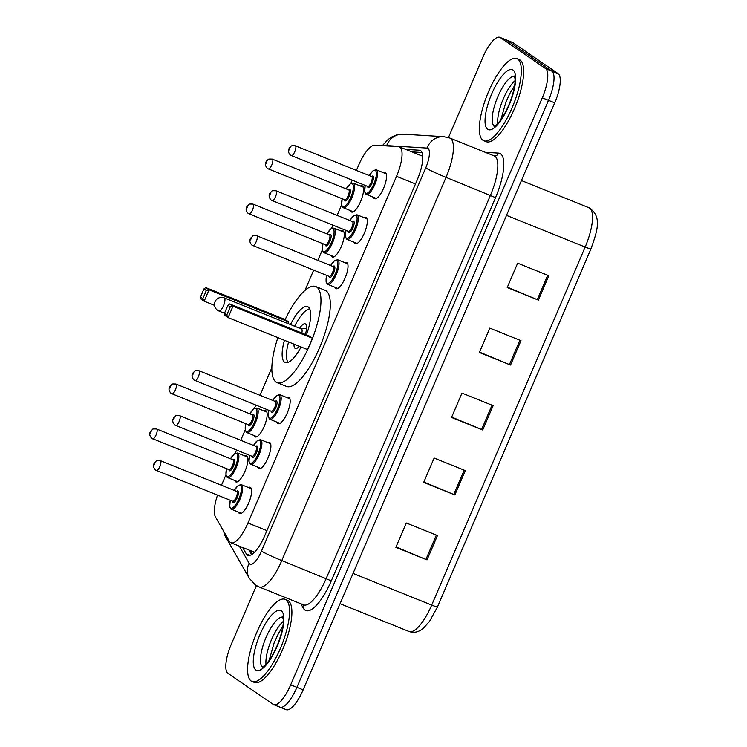 <?xml version="1.0" encoding="UTF-8"?>
<svg xmlns="http://www.w3.org/2000/svg" width="747" height="747" viewBox="0 0 747 747"><rect width="100%" height="100%" fill="white"/><g stroke="black" fill="none" stroke-linecap="round" stroke-linejoin="round"><path stroke-width="1.12" d="M263.971 410.897A14.165 4.473 111.9 0 1 265.745 410.654A14.165 4.473 111.9 0 1 266.025 410.803A14.165 4.473 111.9 0 1 264.41 425.921A14.165 4.473 111.9 0 1 255.166 436.93A14.165 4.473 111.9 0 1 254.886 436.79A14.165 4.473 111.9 0 1 254.045 435.529M341.08 230.972A14.165 4.473 111.9 0 1 342.854 230.739A14.165 4.473 111.9 0 1 343.134 230.888A14.165 4.473 111.9 0 1 341.528 246.006A14.165 4.473 111.9 0 1 332.275 257.015A14.165 4.473 111.9 0 1 331.995 256.865A14.165 4.473 111.9 0 1 331.164 255.614M360.362 185.994A14.165 4.473 111.9 0 1 362.136 185.751A14.165 4.473 111.9 0 1 362.416 185.9A14.165 4.473 111.9 0 1 360.81 201.018A14.165 4.473 111.9 0 1 351.557 212.036A14.165 4.473 111.9 0 1 351.277 211.887A14.165 4.473 111.9 0 1 350.446 210.635M244.689 455.875A14.165 4.473 111.9 0 1 246.463 455.633A14.165 4.473 111.9 0 1 246.743 455.782A14.165 4.473 111.9 0 1 245.137 470.899A14.165 4.473 111.9 0 1 235.884 481.918A14.165 4.473 111.9 0 1 235.604 481.768A14.165 4.473 111.9 0 1 234.773 480.508M364.097 217.657A14.165 4.473 111.9 0 1 365.871 217.414A14.165 4.473 111.9 0 1 366.151 217.564A14.165 4.473 111.9 0 1 364.545 232.681A14.165 4.473 111.9 0 1 355.292 243.69A14.165 4.473 111.9 0 1 355.012 243.541A14.165 4.473 111.9 0 1 354.181 242.289M383.379 172.669A14.165 4.473 111.9 0 1 385.153 172.436A14.165 4.473 111.9 0 1 385.433 172.585A14.165 4.473 111.9 0 1 383.818 187.702A14.165 4.473 111.9 0 1 374.574 198.711A14.165 4.473 111.9 0 1 374.294 198.562A14.165 4.473 111.9 0 1 373.453 197.311M286.988 397.572A14.165 4.473 111.9 0 1 288.762 397.339A14.165 4.473 111.9 0 1 289.033 397.479A14.165 4.473 111.9 0 1 287.427 412.605A14.165 4.473 111.9 0 1 278.173 423.614A14.165 4.473 111.9 0 1 277.903 423.465A14.165 4.473 111.9 0 1 277.062 422.214M344.825 262.636A14.165 4.473 111.9 0 1 346.599 262.393A14.165 4.473 111.9 0 1 346.869 262.542A14.165 4.473 111.9 0 1 345.263 277.66A14.165 4.473 111.9 0 1 336.01 288.669A14.165 4.473 111.9 0 1 335.739 288.519A14.165 4.473 111.9 0 1 334.899 287.268M267.706 442.551A14.165 4.473 111.9 0 1 269.48 442.317A14.165 4.473 111.9 0 1 269.76 442.467A14.165 4.473 111.9 0 1 268.154 457.584A14.165 4.473 111.9 0 1 258.901 468.593A14.165 4.473 111.9 0 1 258.621 468.444A14.165 4.473 111.9 0 1 257.79 467.192M248.434 487.539A14.165 4.473 111.9 0 1 250.208 487.296A14.165 4.473 111.9 0 1 250.478 487.446A14.165 4.473 111.9 0 1 248.872 502.563A14.165 4.473 111.9 0 1 239.619 513.572A14.165 4.473 111.9 0 1 239.348 513.422A14.165 4.473 111.9 0 1 238.508 512.171M217.517 495.13A26.556 8.385 -68.1 0 0 215.444 516.924L229.376 541.286A26.556 8.385 -68.1 0 0 230.45 542.499A26.556 8.385 -68.1 0 0 230.963 542.78A26.556 8.385 -68.1 0 0 247.957 522.984L396.536 176.32A26.556 8.385 -68.1 0 0 399.384 146.842A26.556 8.385 -68.1 0 0 398.524 146.655L374.77 145.189A26.556 8.385 -68.1 0 0 358.653 165.18L356.412 170.4M352.229 180.167L350.829 183.435M341.594 204.967L337.13 215.379M332.947 225.146L331.547 228.414M322.321 249.946L317.858 260.367M313.665 270.134L304.953 290.452M271.833 367.739L260.021 395.303M255.838 405.07L254.438 408.338M245.203 429.87L240.739 440.282M236.556 450.049L235.156 453.317M225.93 474.849L221.467 485.261M242.644 547.476L246.249 553.798A26.556 8.385 -68.1 0 0 247.322 555.012A26.556 8.385 -68.1 0 0 247.836 555.282A26.556 8.385 -68.1 0 0 264.83 535.496L417.237 179.878A26.556 8.385 -68.1 0 0 420.094 150.399A26.556 8.385 -68.1 0 0 419.226 150.212L405.677 149.381M448.452 137.551L482.917 57.145A26.556 8.385 111.9 0 1 499.902 37.35A26.556 8.385 111.9 0 1 500.425 37.63L545.637 68.621A26.556 8.385 111.9 0 1 542.266 97.82L290.676 684.84A26.556 8.385 111.9 0 1 273.682 704.626A26.556 8.385 111.9 0 1 273.169 704.346L227.947 673.355A26.556 8.385 111.9 0 1 231.327 644.157L256.417 585.611M499.902 37.35L506.139 39.862A26.556 8.385 111.9 0 1 506.653 40.142L551.874 71.133A26.556 8.385 111.9 0 1 548.503 100.331L296.904 687.343A26.556 8.385 111.9 0 1 279.92 707.138A26.556 8.385 111.9 0 1 279.397 706.858M411.914 151.884L421.99 152.509M251.534 554.629L248.872 549.988M279.92 707.138L286.157 709.65A26.556 8.385 111.9 0 0 303.142 689.854L554.732 102.843A26.556 8.385 111.9 0 0 558.112 73.645L512.89 42.654A26.556 8.385 111.9 0 0 512.377 42.374L506.139 39.862A26.556 8.385 111.9 0 1 506.653 40.142L551.874 71.133A26.556 8.385 111.9 0 1 548.503 100.331L296.904 687.343A26.556 8.385 111.9 0 1 279.92 707.138L273.682 704.626M548.821 275.727L517.652 263.177L507.213 287.539L538.382 300.089L548.821 275.727M507.372 287.165L537.27 299.631A7.078 0.467 23.2 0 0 538.382 300.089M520.986 340.679L489.817 328.129L479.378 352.491L510.546 365.04L520.986 340.679M479.537 352.117L509.435 364.583A7.078 0.467 23.2 0 0 510.546 365.04M437.471 535.543L406.303 522.993L395.854 547.346L427.023 559.895L437.471 535.543M396.022 546.972L425.911 559.447A7.078 0.467 23.2 0 0 427.023 559.895M465.306 470.591L434.138 458.032L423.698 482.394L454.867 494.944L465.306 470.591M423.857 482.02L453.756 494.495A7.078 0.467 23.2 0 0 454.867 494.944M493.141 405.64L461.973 393.081L451.533 417.442L482.702 429.992L493.141 405.64M451.692 417.069L481.591 429.534A7.078 0.467 23.2 0 0 482.702 429.992M590.914 248.928L437.471 606.947A8.852 0.588 23.2 0 1 437.471 606.966L429.534 621.355L423.549 628.078C418.89 632.093 414.053 633.232 409.039 631.486A35.408 11.177 -68.1 0 0 431.691 605.098A8.852 0.588 23.2 0 0 437.471 606.966L590.933 248.91A8.852 0.588 -156.8 0 1 590.933 248.91A8.852 0.588 -156.8 0 1 585.153 247.042A35.408 11.177 -68.1 0 0 588.963 207.731C602.885 216.686 596.76 232.121 590.933 248.91M285.98 599.822A44.269 13.969 111.9 0 1 280.956 647.061A44.269 13.969 111.9 0 1 252.038 681.479A44.269 13.969 111.9 0 1 251.179 681.012A44.269 13.969 111.9 0 1 256.202 633.764A44.269 13.969 111.9 0 1 285.111 599.355A44.269 13.969 111.9 0 1 285.98 599.822M285.111 599.355L287.455 600.299A44.269 13.969 111.9 0 1 288.314 600.765A44.269 13.969 111.9 0 1 283.29 648.004A44.269 13.969 111.9 0 1 254.382 682.422L252.038 681.479M285.158 319.548A51.786 16.35 111.9 0 1 315.757 286.549A51.786 16.35 111.9 0 1 316.765 287.091A51.786 16.35 111.9 0 1 310.883 342.369A51.786 16.35 111.9 0 1 277.062 382.632A51.786 16.35 111.9 0 1 276.045 382.081A51.786 16.35 111.9 0 1 277.875 337.635M315.757 286.549L325.104 290.312A51.786 16.35 111.9 0 1 326.112 290.854A51.786 16.35 111.9 0 1 320.239 346.132A51.786 16.35 111.9 0 1 286.409 386.395L277.062 382.632M301.097 346.991A30.104 9.506 111.9 0 1 285.158 362.51A30.104 9.506 111.9 0 1 284.579 362.192A30.104 9.506 111.9 0 1 284.43 340.277M290.49 324.572A30.104 9.506 111.9 0 1 307.652 306.672A30.104 9.506 111.9 0 1 308.24 306.98A30.104 9.506 111.9 0 1 306.457 334.889M312.451 338.232L309.155 335.973L229.674 303.964L232.971 306.223L312.451 338.232L307.587 349.605L228.106 317.596L224.81 315.337L224.417 313.404L226.771 315.019L230.253 306.896L227.891 305.29L224.417 313.404M288.529 321.836L285.233 319.576L205.752 287.567L209.048 289.827L288.529 321.836L287.819 323.498M230.253 306.896L232.971 306.223L228.106 317.596L226.771 315.019M206.321 290.499L203.968 288.884L200.485 297.007L202.839 298.623L206.321 290.499L209.048 289.827L204.174 301.19L214.576 305.383M202.839 298.623L204.174 301.19L200.878 298.931L200.485 297.007M203.968 288.884L205.752 287.567M227.891 305.29L229.674 303.964M305.355 334.441A13.278 4.193 -68.1 0 0 305.523 323.983A13.278 4.193 -68.1 0 0 305.262 323.843A13.278 4.193 -68.1 0 0 299.659 328.26M294.019 344.143A13.278 4.193 -68.1 0 0 295.084 348.335A13.278 4.193 -68.1 0 0 295.345 348.475A13.278 4.193 -68.1 0 0 299.295 346.263M288.155 362.351A29.217 9.225 111.9 0 1 288.594 341.958M294.645 326.243A29.217 9.225 111.9 0 1 309.706 308.856M301.853 333.031A7.078 2.232 -68.1 0 0 301.527 329.035A7.078 2.232 -68.1 0 0 301.386 328.96A7.078 2.232 -68.1 0 0 301.237 328.913L306.578 328.307M517.736 59.088A44.269 13.969 111.9 0 1 512.713 106.326A44.269 13.969 111.9 0 1 483.804 140.744A44.269 13.969 111.9 0 1 482.936 140.277A44.269 13.969 111.9 0 1 487.959 93.03A44.269 13.969 111.9 0 1 516.877 58.621A44.269 13.969 111.9 0 1 517.736 59.088M516.877 58.621L519.212 59.564A44.269 13.969 111.9 0 1 520.071 60.021A44.269 13.969 111.9 0 1 515.047 107.269A44.269 13.969 111.9 0 1 486.138 141.678L483.804 140.744M266.912 530.622L247.957 522.984M415.491 183.958L396.536 176.32M239.32 546.141L249.115 563.275A17.704 5.593 -68.1 0 0 249.825 564.088A17.704 5.593 -68.1 0 0 261.497 551.071L425.753 167.851A17.704 5.593 -68.1 0 0 428.003 148.382A17.704 5.593 -68.1 0 0 427.079 148.074L386.703 145.59A17.704 5.593 -68.1 0 0 385.415 145.842M427.079 148.074A17.704 16.705 93.5 0 1 443.746 136.673L449.853 138.046A35.408 11.177 111.9 0 1 450.544 138.419A35.408 11.177 111.9 0 1 446.043 177.356L281.796 560.577A35.408 11.177 111.9 0 1 259.144 586.974L303.562 604.855A35.408 11.177 -68.1 0 0 326.206 578.467L490.462 195.238A35.408 11.177 -68.1 0 0 494.962 156.31A35.408 11.177 -68.1 0 0 494.271 155.936L494.346 155.964A4.426 4.174 -86.5 0 0 498.52 153.107A39.834 12.578 111.9 0 1 495.532 197.619L331.285 580.839L281.796 560.577A17.704 1.177 -156.8 0 1 261.497 551.071M331.285 580.839A39.834 12.578 111.9 0 1 305.028 610.112A39.834 12.578 111.9 0 1 303.422 608.301L300.826 603.753M485.223 152.295L498.52 153.107M290.676 684.84L303.142 689.854M542.266 97.82L554.732 102.843M545.637 68.621L558.112 73.645M500.425 37.63L512.89 42.654M425.753 167.851A17.704 1.177 -156.8 0 0 446.043 177.356L495.532 197.619M303.534 604.846A4.426 4.071 -29.8 0 1 303.422 608.301M443.746 136.673L403.371 134.189A17.704 16.705 93.5 0 0 386.703 145.59M223.801 531.537A17.704 16.303 150.2 0 0 225.65 536.916L249.33 578.346A17.704 16.303 150.2 0 1 249.115 563.275M250.012 555.31L246.249 553.798M420.86 150.866L419.226 150.212M353.042 573.425L431.691 605.098L585.153 247.042L506.503 215.369M492.03 405.191L481.591 429.534M464.195 470.143L453.756 494.495M436.351 535.095L425.911 559.447M519.865 340.23L509.435 364.583M547.71 275.279L537.27 299.631M262.664 667.062A26.985 8.516 111.9 0 1 262.645 667.043A26.985 8.516 111.9 0 1 265.362 639.087A26.985 8.516 111.9 0 1 282.777 617.115M281.274 610.794A32.298 10.197 111.9 0 1 277.165 646.304A32.298 10.197 111.9 0 1 255.885 670.031A32.298 10.197 111.9 0 1 259.984 634.53A32.298 10.197 111.9 0 1 281.274 610.794M265.997 664.298A26.985 8.516 111.9 0 1 283.272 621.411M224.389 297.969A7.078 2.232 -68.1 0 0 224.249 297.894A7.078 7.078 0 0 0 215.089 301.676A7.078 7.078 0 0 0 218.955 311.032A7.078 2.232 -68.1 0 0 223.484 305.756A7.078 2.232 -68.1 0 0 224.389 297.969M218.815 310.957A7.078 2.232 -68.1 0 0 218.955 311.032L224.474 313.254M494.421 126.318A26.985 8.516 111.9 0 1 494.402 126.308A26.985 8.516 111.9 0 1 497.119 98.352A26.985 8.516 111.9 0 1 514.534 76.371M513.03 70.059A32.298 10.197 111.9 0 1 508.931 105.57A32.298 10.197 111.9 0 1 487.642 129.296A32.298 10.197 111.9 0 1 491.75 93.795A32.298 10.197 111.9 0 1 513.03 70.059M497.754 123.563A26.985 8.516 111.9 0 1 515.028 80.676M234.213 490.396L238.274 485.373L241.3 484.663A13.278 4.193 111.9 0 1 241.561 484.803A13.278 4.193 111.9 0 1 240.058 498.977A13.278 4.193 111.9 0 1 231.383 509.295A13.278 4.193 111.9 0 1 231.122 509.165M230.3 500.275A12.391 3.912 -68.1 0 0 230.692 508.035A12.391 3.912 -68.1 0 0 238.863 498.931A12.391 3.912 -68.1 0 0 240.431 485.298A12.391 3.912 -68.1 0 0 234.269 490.424M236.612 491.367A6.2 1.952 111.9 0 1 237.994 490.984A6.2 1.952 111.9 0 1 237.21 497.801A6.2 1.952 111.9 0 1 233.129 502.348A6.2 1.952 111.9 0 1 232.644 501.218M232.69 501.228A5.313 1.681 -68.1 0 0 232.803 501.284A5.313 1.681 -68.1 0 0 236.267 497.157A5.313 1.681 -68.1 0 0 236.874 491.479A5.313 1.681 -68.1 0 0 236.771 491.423A5.313 1.681 -68.1 0 0 236.65 491.395M160.25 460.638A5.313 1.681 111.9 0 1 160.4 460.675A5.313 1.681 111.9 0 1 160.512 460.731A5.313 1.681 111.9 0 1 159.905 466.399A5.313 1.681 111.9 0 1 156.431 470.526A5.313 1.681 111.9 0 1 156.328 470.47M154.872 463.224L154.171 464.849L154.872 463.224M253.494 445.417L257.556 440.394L260.582 439.684A13.278 4.193 111.9 0 1 260.843 439.824A13.278 4.193 111.9 0 1 259.33 453.999A13.278 4.193 111.9 0 1 250.656 464.317A13.278 4.193 111.9 0 1 250.404 464.176M249.573 455.296A12.391 3.912 -68.1 0 0 249.965 463.056A12.391 3.912 -68.1 0 0 258.135 453.952A12.391 3.912 -68.1 0 0 259.713 440.319A12.391 3.912 -68.1 0 0 253.541 445.436M255.894 446.389A6.2 1.952 111.9 0 1 257.276 446.006A6.2 1.952 111.9 0 1 256.492 452.822A6.2 1.952 111.9 0 1 252.402 457.369A6.2 1.952 111.9 0 1 251.926 456.24M251.972 456.249A5.313 1.681 -68.1 0 0 252.075 456.305A5.313 1.681 -68.1 0 0 255.549 452.168A5.313 1.681 -68.1 0 0 256.146 446.501A5.313 1.681 -68.1 0 0 256.044 446.445A5.313 1.681 -68.1 0 0 255.932 446.417M179.532 415.659A5.313 1.681 111.9 0 1 179.682 415.696A5.313 1.681 111.9 0 1 179.784 415.752A5.313 1.681 111.9 0 1 179.187 421.42A5.313 1.681 111.9 0 1 175.713 425.547A5.313 1.681 111.9 0 1 175.61 425.491M174.154 418.236L173.453 419.861L174.154 418.236M272.776 400.439L276.838 395.415L279.854 394.705A13.278 4.193 111.9 0 1 280.116 394.846A13.278 4.193 111.9 0 1 278.612 409.02A13.278 4.193 111.9 0 1 269.938 419.338A13.278 4.193 111.9 0 1 269.676 419.198M268.855 410.318A12.391 3.912 -68.1 0 0 269.247 418.077A12.391 3.912 -68.1 0 0 277.417 408.964A12.391 3.912 -68.1 0 0 278.986 395.34A12.391 3.912 -68.1 0 0 272.823 400.457M275.167 401.4A6.2 1.952 111.9 0 1 276.558 401.027A6.2 1.952 111.9 0 1 275.764 407.834A6.2 1.952 111.9 0 1 271.684 412.391A6.2 1.952 111.9 0 1 271.198 411.261M271.254 411.261A5.313 1.681 -68.1 0 0 271.357 411.317A5.313 1.681 -68.1 0 0 274.821 407.19A5.313 1.681 -68.1 0 0 275.428 401.522A5.313 1.681 -68.1 0 0 275.326 401.466A5.313 1.681 -68.1 0 0 275.213 401.438M198.814 370.68A5.313 1.681 111.9 0 1 198.963 370.717A5.313 1.681 111.9 0 1 199.066 370.773A5.313 1.681 111.9 0 1 198.459 376.441A5.313 1.681 111.9 0 1 194.995 380.568A5.313 1.681 111.9 0 1 194.892 380.512M193.426 373.257L192.735 374.882L193.426 373.257M330.613 265.502L334.665 260.47L337.691 259.76A13.278 4.193 111.9 0 1 337.952 259.9A13.278 4.193 111.9 0 1 336.449 274.074A13.278 4.193 111.9 0 1 327.774 284.402A13.278 4.193 111.9 0 1 327.513 284.262M326.691 275.372A12.391 3.912 -68.1 0 0 327.083 283.132A12.391 3.912 -68.1 0 0 335.254 274.028A12.391 3.912 -68.1 0 0 336.822 260.404A12.391 3.912 -68.1 0 0 330.66 265.521M333.003 266.464A6.2 1.952 111.9 0 1 334.395 266.081A6.2 1.952 111.9 0 1 333.601 272.898A6.2 1.952 111.9 0 1 329.52 277.454A6.2 1.952 111.9 0 1 329.035 276.315M329.091 276.325A5.313 1.681 -68.1 0 0 329.194 276.381A5.313 1.681 -68.1 0 0 332.658 272.253A5.313 1.681 -68.1 0 0 333.265 266.586A5.313 1.681 -68.1 0 0 333.162 266.53A5.313 1.681 -68.1 0 0 333.05 266.492M256.651 235.735A5.313 1.681 111.9 0 1 256.8 235.772A5.313 1.681 111.9 0 1 256.903 235.828A5.313 1.681 111.9 0 1 256.296 241.496A5.313 1.681 111.9 0 1 252.831 245.632A5.313 1.681 111.9 0 1 252.719 245.576M251.263 238.321L250.572 239.946L251.263 238.321M349.885 220.524L353.947 215.491L356.973 214.781A13.278 4.193 111.9 0 1 357.234 214.921A13.278 4.193 111.9 0 1 355.721 229.096A13.278 4.193 111.9 0 1 347.047 239.423A13.278 4.193 111.9 0 1 346.795 239.283M345.973 230.393A12.391 3.912 -68.1 0 0 346.365 238.153A12.391 3.912 -68.1 0 0 354.526 229.049A12.391 3.912 -68.1 0 0 356.104 215.416A12.391 3.912 -68.1 0 0 349.941 220.542M352.285 221.485A6.2 1.952 111.9 0 1 353.667 221.103A6.2 1.952 111.9 0 1 352.883 227.919A6.2 1.952 111.9 0 1 348.793 232.466A6.2 1.952 111.9 0 1 348.317 231.337M348.363 231.346A5.313 1.681 -68.1 0 0 348.466 231.402A5.313 1.681 -68.1 0 0 351.94 227.275A5.313 1.681 -68.1 0 0 352.537 221.598A5.313 1.681 -68.1 0 0 352.435 221.551A5.313 1.681 -68.1 0 0 352.323 221.514M275.923 190.756A5.313 1.681 111.9 0 1 276.073 190.793A5.313 1.681 111.9 0 1 276.175 190.849A5.313 1.681 111.9 0 1 275.578 196.517A5.313 1.681 111.9 0 1 272.104 200.644A5.313 1.681 111.9 0 1 272.001 200.588M270.545 193.342L269.844 194.967L270.545 193.342M369.167 175.536L373.229 170.512L376.255 169.802A13.278 4.193 111.9 0 1 376.507 169.942A13.278 4.193 111.9 0 1 375.003 184.117A13.278 4.193 111.9 0 1 366.329 194.435A13.278 4.193 111.9 0 1 366.067 194.304M365.246 185.415A12.391 3.912 -68.1 0 0 365.638 193.174A12.391 3.912 -68.1 0 0 373.808 184.07A12.391 3.912 -68.1 0 0 375.386 170.437A12.391 3.912 -68.1 0 0 369.214 175.564M371.558 176.507A6.2 1.952 111.9 0 1 372.949 176.124A6.2 1.952 111.9 0 1 372.155 182.94A6.2 1.952 111.9 0 1 368.075 187.488A6.2 1.952 111.9 0 1 367.589 186.358M367.645 186.367A5.313 1.681 -68.1 0 0 367.748 186.423A5.313 1.681 -68.1 0 0 371.222 182.287A5.313 1.681 -68.1 0 0 371.819 176.619A5.313 1.681 -68.1 0 0 371.717 176.563A5.313 1.681 -68.1 0 0 371.604 176.535M295.205 145.777A5.313 1.681 111.9 0 1 295.354 145.814A5.313 1.681 111.9 0 1 295.457 145.87A5.313 1.681 111.9 0 1 294.85 151.538A5.313 1.681 111.9 0 1 291.386 155.665A5.313 1.681 111.9 0 1 291.283 155.609M289.817 148.364L289.126 149.979L289.817 148.364M247.574 457.043L237.565 453.009A13.278 4.193 111.9 0 1 237.826 453.149A13.278 4.193 111.9 0 1 236.313 467.314A13.278 4.193 111.9 0 1 227.639 477.641A13.278 4.193 111.9 0 1 227.387 477.501M226.565 468.612A12.391 3.912 -68.1 0 0 226.948 476.381A12.391 3.912 -68.1 0 0 235.118 467.267A12.391 3.912 -68.1 0 0 236.696 453.644A12.391 3.912 -68.1 0 0 230.534 458.761M232.877 459.704A6.2 1.952 111.9 0 1 234.259 459.33A6.2 1.952 111.9 0 1 233.475 466.137A6.2 1.952 111.9 0 1 229.385 470.694A6.2 1.952 111.9 0 1 228.909 469.564M228.955 469.564A5.313 1.681 -68.1 0 0 229.058 469.62A5.313 1.681 -68.1 0 0 232.532 465.493A5.313 1.681 -68.1 0 0 233.129 459.825A5.313 1.681 -68.1 0 0 233.027 459.769A5.313 1.681 -68.1 0 0 232.915 459.741M156.515 428.983A5.313 1.681 111.9 0 1 156.665 429.011A5.313 1.681 111.9 0 1 156.767 429.067A5.313 1.681 111.9 0 1 156.17 434.745A5.313 1.681 111.9 0 1 152.696 438.872A5.313 1.681 111.9 0 1 152.593 438.816M150.436 433.185L151.137 431.561L150.436 433.185M266.856 412.055L256.847 408.021A13.278 4.193 111.9 0 1 257.099 408.161A13.278 4.193 111.9 0 1 255.595 422.335A13.278 4.193 111.9 0 1 246.921 432.662A13.278 4.193 111.9 0 1 246.659 432.522M245.838 423.633A12.391 3.912 -68.1 0 0 246.23 431.392A12.391 3.912 -68.1 0 0 254.4 422.288A12.391 3.912 -68.1 0 0 255.978 408.665A12.391 3.912 -68.1 0 0 249.806 413.782M252.15 414.725A6.2 1.952 111.9 0 1 253.541 414.342A6.2 1.952 111.9 0 1 252.747 421.159A6.2 1.952 111.9 0 1 248.667 425.715A6.2 1.952 111.9 0 1 248.181 424.576M248.237 424.585A5.313 1.681 -68.1 0 0 248.34 424.641A5.313 1.681 -68.1 0 0 251.804 420.514A5.313 1.681 -68.1 0 0 252.411 414.846A5.313 1.681 -68.1 0 0 252.309 414.79A5.313 1.681 -68.1 0 0 252.197 414.753M175.797 383.995A5.313 1.681 111.9 0 1 175.947 384.033A5.313 1.681 111.9 0 1 176.049 384.089A5.313 1.681 111.9 0 1 175.442 389.757A5.313 1.681 111.9 0 1 171.978 393.893A5.313 1.681 111.9 0 1 171.875 393.837M169.718 388.207L170.409 386.582L169.718 388.207M343.975 232.14L333.956 228.106A13.278 4.193 111.9 0 1 334.217 228.246A13.278 4.193 111.9 0 1 332.704 242.42A13.278 4.193 111.9 0 1 324.039 252.738A13.278 4.193 111.9 0 1 323.778 252.598M322.956 243.718A12.391 3.912 -68.1 0 0 323.348 251.478A12.391 3.912 -68.1 0 0 331.509 242.364A12.391 3.912 -68.1 0 0 333.087 228.741A12.391 3.912 -68.1 0 0 326.925 233.858M329.268 234.801A6.2 1.952 111.9 0 1 330.65 234.427A6.2 1.952 111.9 0 1 329.866 241.234A6.2 1.952 111.9 0 1 325.776 245.791A6.2 1.952 111.9 0 1 325.3 244.661M325.347 244.671A5.313 1.681 -68.1 0 0 325.449 244.727A5.313 1.681 -68.1 0 0 328.923 240.59A5.313 1.681 -68.1 0 0 329.53 234.922A5.313 1.681 -68.1 0 0 329.418 234.866A5.313 1.681 -68.1 0 0 329.306 234.838M252.906 204.08A5.313 1.681 111.9 0 1 253.056 204.118A5.313 1.681 111.9 0 1 253.158 204.174A5.313 1.681 111.9 0 1 252.561 209.842A5.313 1.681 111.9 0 1 249.087 213.969A5.313 1.681 111.9 0 1 248.984 213.913M246.827 208.282L247.528 206.658L246.827 208.282M363.247 187.161L353.238 183.127A13.278 4.193 111.9 0 1 353.49 183.267A13.278 4.193 111.9 0 1 351.986 197.441A13.278 4.193 111.9 0 1 343.312 207.759A13.278 4.193 111.9 0 1 343.05 207.619M342.229 198.739A12.391 3.912 -68.1 0 0 342.621 206.499A12.391 3.912 -68.1 0 0 350.791 197.385A12.391 3.912 -68.1 0 0 352.369 183.762A12.391 3.912 -68.1 0 0 346.197 188.879M348.541 189.822A6.2 1.952 111.9 0 1 349.932 189.449A6.2 1.952 111.9 0 1 349.148 196.256A6.2 1.952 111.9 0 1 345.058 200.812A6.2 1.952 111.9 0 1 344.572 199.682M344.628 199.682A5.313 1.681 -68.1 0 0 344.731 199.738A5.313 1.681 -68.1 0 0 348.205 195.611A5.313 1.681 -68.1 0 0 348.802 189.943A5.313 1.681 -68.1 0 0 348.7 189.887A5.313 1.681 -68.1 0 0 348.588 189.859M272.188 159.102A5.313 1.681 111.9 0 1 272.338 159.139A5.313 1.681 111.9 0 1 272.44 159.195A5.313 1.681 111.9 0 1 271.833 164.863A5.313 1.681 111.9 0 1 268.369 168.99A5.313 1.681 111.9 0 1 268.266 168.934M266.109 163.304L266.8 161.679L266.109 163.304M249.881 550.39L252.094 554.274M254.484 552.248L230.963 542.78M422.746 156.254L399.384 146.842M249.33 578.346L255.399 584.966L259.144 586.974M449.853 138.046L494.271 155.936M403.371 134.189L396.648 134.918L391.549 137.093L387.852 139.708L382.352 145.656M223.213 530.491L225.65 536.916M588.963 207.731L521.434 180.541M409.039 631.486L340.062 603.707M262.309 667.202L265.521 664.783C269.611 660.665 273.691 653.784 277.772 644.157C282.077 632.504 283.879 624.118 283.169 619.011L282.618 616.77M269.125 660.413L274.224 642.569L278.594 633.241L282.833 626.378M301.386 328.96L224.249 297.894M494.075 126.458L497.287 124.049C501.368 119.931 505.448 113.049 509.529 103.422C513.843 91.769 515.635 83.384 514.926 78.276L514.384 76.035M500.882 119.679L505.98 101.835L510.36 92.507L514.59 85.644M230.244 500.257L229.702 506.727L230.972 509.081L241.393 513.329M232.868 501.321L155.572 470.068C153.014 467.314 152.79 464.727 154.909 462.318C157.197 460.983 154.405 460.367 160.4 460.675L236.827 491.451M241.3 484.663L251.319 488.697M249.526 455.278L248.975 461.749L250.245 464.102L260.675 468.35M252.15 456.342L174.845 425.08C172.296 422.335 172.071 419.749 174.182 417.34C176.479 416.004 173.677 415.388 179.682 415.696L256.1 446.473M260.582 439.684L270.591 443.718M268.808 410.29L268.257 416.77L269.527 419.123L279.948 423.372M271.432 411.364L194.127 380.102C191.568 377.347 191.353 374.77 193.464 372.361C195.751 371.016 192.959 370.409 198.963 370.717L275.382 401.494M279.854 394.705L289.873 398.739M326.644 275.354L326.094 281.834L327.363 284.177L337.784 288.435M329.268 276.427L251.963 245.165C249.405 242.411 249.19 239.834 251.3 237.415C253.588 236.08 250.796 235.473 256.8 235.772L333.218 266.558M337.691 259.76L347.71 263.794M345.917 230.375L345.366 236.855L346.636 239.199L357.066 243.457M348.541 231.439L271.236 200.187C268.687 197.432 268.462 194.846 270.573 192.437C272.87 191.101 270.069 190.485 276.073 190.793L352.491 221.57M356.973 214.781L366.992 218.815M365.199 185.396L364.648 191.867L365.918 194.22L376.348 198.469M367.823 186.47L290.518 155.208C287.968 152.453 287.744 149.867 289.855 147.458C292.142 146.123 289.35 145.506 295.354 145.814L371.773 176.591M376.255 169.802L386.264 173.836M237.658 481.675L227.228 477.417L225.958 475.073L226.509 468.593M233.083 459.797L156.665 429.011C150.661 428.713 153.462 429.32 151.165 430.664C149.055 433.073 149.279 435.65 151.828 438.405L229.133 469.667M237.565 453.009L234.539 453.718L230.478 458.742M256.94 436.696L246.51 432.438L245.24 430.095L245.791 423.614M252.365 414.818L175.947 384.033C169.942 383.734 172.734 384.341 170.447 385.685C168.336 388.095 168.551 390.672 171.11 393.426L248.415 424.688M256.847 408.021L253.821 408.74L249.759 413.763M334.049 256.772L323.619 252.523L322.349 250.17L322.9 243.699M329.483 234.894L253.056 204.118C247.052 203.81 249.853 204.426 247.565 205.761C245.446 208.17 245.67 210.757 248.228 213.502L325.524 244.764M333.956 228.106L330.93 228.815L326.869 233.839M353.331 211.793L342.901 207.535L341.631 205.192L342.182 198.711M344.778 199.766L267.501 168.523C264.952 165.769 264.727 163.191 266.838 160.782C269.135 159.438 266.334 158.831 272.338 159.139L348.756 189.915M353.238 183.127L350.212 183.837L346.15 188.86"/></g></svg>

